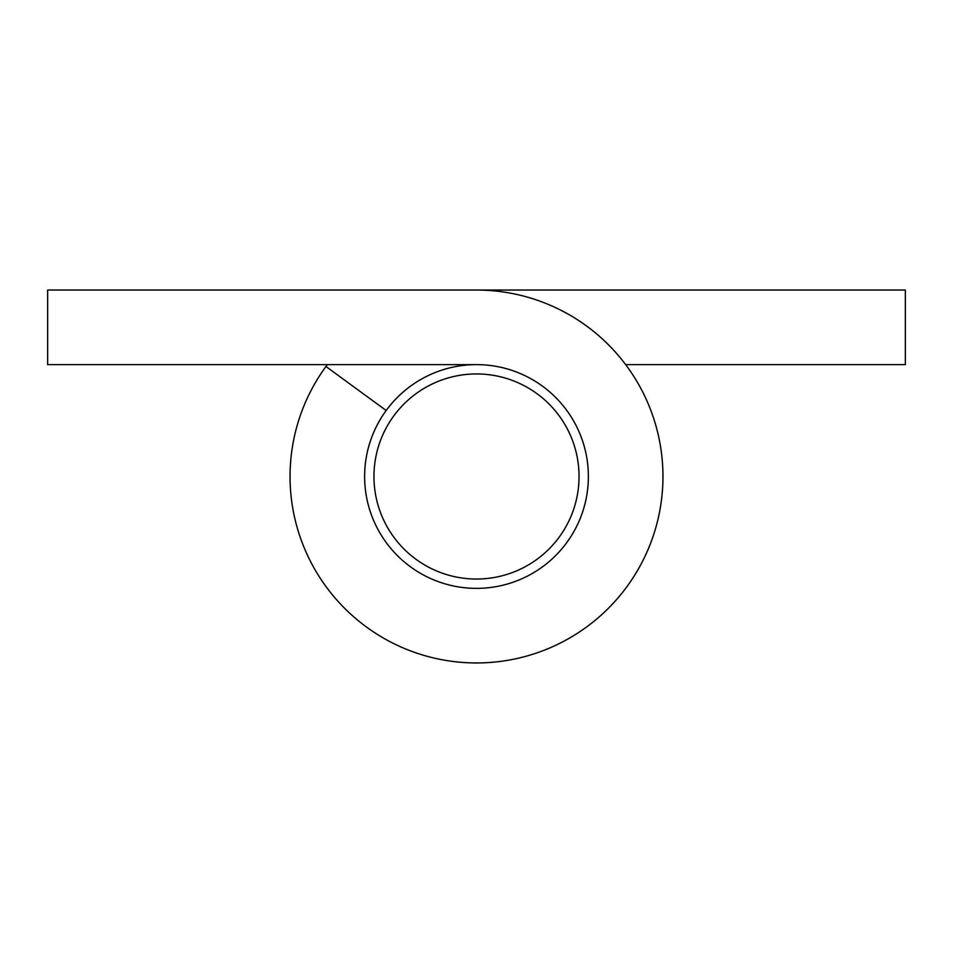 <?xml version="1.0" encoding="UTF-8"?>
<svg xmlns="http://www.w3.org/2000/svg" width="953" height="953" viewBox="0 0 953 953"><rect width="100%" height="100%" fill="white"/><g stroke="black" fill="none" stroke-linecap="round" stroke-linejoin="round"><path stroke-width="1.43" d="M476.5 373.945A102.555 102.555 0 0 0 387.692 527.771A102.555 102.555 0 0 0 565.308 527.771A102.555 102.555 0 0 0 476.5 373.945M327.332 364.63A186.454 186.454 0 0 0 400.355 646.694A186.454 186.454 0 0 0 658.845 515.43A186.454 186.454 0 0 0 476.5 290.046L47.65 290.046L47.65 364.63L476.5 364.63A111.87 111.87 0 0 1 588.37 476.5A111.87 111.87 0 0 1 476.5 588.37A111.87 111.87 0 0 1 364.63 476.5A111.87 111.87 0 0 1 476.5 364.63A111.87 111.87 0 0 1 585.904 499.86A111.87 111.87 0 0 1 430.816 578.614A111.87 111.87 0 0 1 386.168 410.493L325.95 366.488A186.454 186.454 0 0 1 327.332 364.63M476.5 290.046L905.35 290.046L905.35 364.63L625.668 364.63"/></g></svg>
